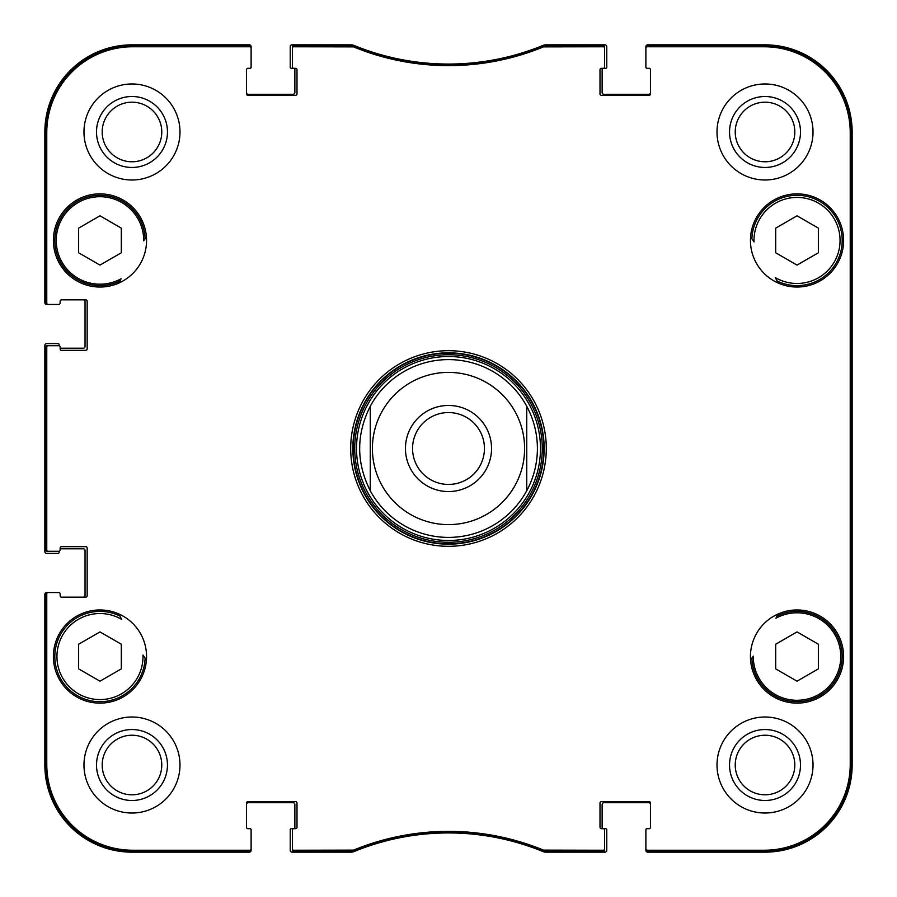 <?xml version="1.0" encoding="UTF-8"?>
<svg xmlns="http://www.w3.org/2000/svg" width="897" height="897" viewBox="0 0 897 897"><rect width="100%" height="100%" fill="white"/><g stroke="black" fill="none" stroke-linecap="round" stroke-linejoin="round"><path stroke-width="1.35" d="M750.576 236.92A368.802 368.802 0 0 1 754.018 241.932A43.034 43.034 0 0 1 803.6 197.923A43.034 43.034 0 0 1 837.574 254.849A43.034 43.034 0 0 1 775.311 277.599A368.802 368.802 0 0 1 778.08 283.015M777.049 280.952A45.164 45.164 0 0 0 839.928 254.557A45.164 45.164 0 0 0 804.968 195.995A45.164 45.164 0 0 0 751.888 238.815L754.018 241.932M144.596 239.566A368.802 368.802 0 0 1 146.424 236.92A368.802 368.802 0 0 0 143.711 240.856A43.74 43.74 0 0 0 92.929 197.284A43.74 43.74 0 0 0 58.63 254.737A43.74 43.74 0 0 0 121.084 278.765A368.802 368.802 0 0 0 118.92 283.015A368.802 368.802 0 0 1 120.254 280.369M145.079 238.871L145.112 238.815A45.164 45.164 0 0 0 92.032 195.995A45.164 45.164 0 0 0 57.072 254.557A45.164 45.164 0 0 0 119.951 280.952M120.893 617.876L120.568 617.226M146.424 660.08A368.802 368.802 0 0 1 142.982 655.068A43.034 43.034 0 0 1 93.4 699.077A43.034 43.034 0 0 1 59.426 642.151A43.034 43.034 0 0 1 121.689 619.401A368.802 368.802 0 0 1 118.92 613.985M119.951 616.048A45.164 45.164 0 0 0 57.072 642.443A45.164 45.164 0 0 0 92.032 701.006A45.164 45.164 0 0 0 145.112 658.185L142.982 655.068M752.404 657.434A368.802 368.802 0 0 1 750.576 660.08A368.802 368.802 0 0 0 753.289 656.144A43.74 43.74 0 0 0 804.071 699.716A43.74 43.74 0 0 0 838.37 642.263A43.74 43.74 0 0 0 775.916 618.235A368.802 368.802 0 0 0 778.08 613.985A368.802 368.802 0 0 1 777.049 616.048A45.164 45.164 0 0 1 839.928 642.443A45.164 45.164 0 0 1 804.968 701.006A45.164 45.164 0 0 1 751.888 658.185L751.921 658.129M776.107 279.124L776.432 279.774M750.441 240.452A46.588 46.588 0 0 1 820.318 200.109A46.588 46.588 0 0 1 820.318 280.795A46.588 46.588 0 0 1 750.441 240.452M53.383 240.452A46.588 46.588 0 0 1 123.27 200.109A46.588 46.588 0 0 1 123.27 280.795A46.588 46.588 0 0 1 53.383 240.452M53.383 656.548A46.588 46.588 0 0 1 123.27 616.205A46.588 46.588 0 0 1 123.27 696.891A46.588 46.588 0 0 1 53.383 656.548M750.441 656.548A46.588 46.588 0 0 1 820.318 616.205A46.588 46.588 0 0 1 820.318 696.891A46.588 46.588 0 0 1 750.441 656.548M818.367 228.13L818.367 252.775L797.029 265.086L775.692 252.775L775.692 228.13L797.029 215.807L818.367 228.13M121.308 252.775L99.971 265.086L78.633 252.775L78.633 228.13L99.971 215.807L121.308 228.13L121.308 252.775M121.308 644.225L121.308 668.87L99.971 681.193L78.633 668.87L78.633 644.225L99.971 631.914L121.308 644.225M797.029 631.914L818.367 644.225L818.367 668.87L797.029 681.193L775.692 668.87L775.692 644.225L797.029 631.914M543.806 45.556L543.268 45.669A248.951 248.951 0 0 1 353.732 45.669L293.801 45.556A1.424 1.424 -90 0 0 292.377 46.98L292.377 48.191A1.424 1.424 -90 0 1 293.801 46.767L353.496 46.879A250.162 250.162 0 0 0 543.504 46.879L603.199 46.767A1.424 1.424 -90 0 1 604.623 48.191L604.623 46.98A1.424 1.424 -90 0 0 603.199 45.556L543.806 45.556L544.042 46.767M647.298 45.556A1.424 1.424 -90 0 0 645.885 46.98L645.885 48.191A1.424 1.424 -90 0 1 647.298 46.767L764.311 46.767A85.921 85.921 0 0 1 850.233 132.689L850.233 764.311A85.921 85.921 0 0 1 764.311 850.233L647.298 850.233A1.424 1.424 90 0 1 645.885 848.809L645.885 850.02A1.424 1.424 90 0 0 647.298 851.444L764.311 851.444A87.132 87.132 0 0 0 851.444 764.311L851.444 132.689A87.132 87.132 0 0 0 764.311 45.556L647.298 45.556L647.298 46.767M603.199 851.444A1.424 1.424 90 0 0 604.623 850.02L604.623 848.809A1.424 1.424 90 0 1 603.199 850.233L543.504 850.121A250.162 250.162 0 0 0 353.496 850.121L293.801 850.233A1.424 1.424 90 0 1 292.377 848.809L292.377 850.02A1.424 1.424 90 0 0 293.801 851.444L353.732 851.331A248.951 248.951 0 0 1 543.268 851.331L603.199 851.444L603.199 850.233M249.702 851.444A1.424 1.424 90 0 0 251.115 850.02L251.115 848.809A1.424 1.424 90 0 1 249.702 850.233L132.689 850.233A85.921 85.921 0 0 1 46.767 764.311L46.767 593.96A1.424 1.424 180 0 1 48.191 592.536L46.98 592.536A1.424 1.424 180 0 0 45.556 593.96L45.556 764.311A87.132 87.132 0 0 0 132.689 851.444L249.702 851.444L249.702 850.233M45.556 549.861A1.424 1.424 180 0 0 46.98 551.285L48.191 551.285A1.424 1.424 180 0 1 46.767 549.861L46.767 347.139A1.424 1.424 180 0 1 48.191 345.715L46.98 345.715A1.424 1.424 180 0 0 45.556 347.139L45.556 549.861L46.767 549.861M45.556 303.04A1.424 1.424 180 0 0 46.98 304.464L48.191 304.464A1.424 1.424 180 0 1 46.767 303.04L46.767 132.689A85.921 85.921 0 0 1 132.689 46.767L249.702 46.767A1.424 1.424 -90 0 1 251.115 48.191L251.115 46.98A1.424 1.424 -90 0 0 249.702 45.556L132.689 45.556A87.132 87.132 0 0 0 45.556 132.689L45.556 303.04L46.767 303.04M448.5 540.476A91.976 91.976 0 0 0 528.154 402.506A91.976 91.976 0 0 0 368.846 402.506A91.976 91.976 0 0 0 448.5 540.476M526.741 490.726L526.741 406.274C533.782 419.471 537.337 433.543 537.415 448.5C537.337 463.457 533.782 477.529 526.741 490.726A88.915 88.915 0 0 1 370.259 490.726C356.143 462.572 356.143 434.428 370.259 406.274L370.259 490.726A88.915 88.915 0 0 0 526.741 490.726L526.741 406.274A88.915 88.915 0 0 0 370.259 406.274L370.259 490.726A88.915 88.915 0 0 0 448.5 537.415M850.984 576.536L850.984 647.656L850.681 576.536M850.984 249.344L850.984 320.464L850.681 249.344M851.197 448.5L850.872 412.239L850.591 462.639L850.872 484.716L851.197 448.5M800.494 765.018A35.476 35.476 0 0 0 747.279 734.295A35.476 35.476 0 0 0 747.279 795.74A35.476 35.476 0 0 0 800.494 765.018M794.809 765.018A29.792 29.792 0 0 1 750.127 790.818A29.792 29.792 0 0 1 750.127 739.218A29.792 29.792 0 0 1 794.809 765.018M800.494 131.982A35.476 35.476 0 0 0 747.279 101.26A35.476 35.476 0 0 0 747.279 162.705A35.476 35.476 0 0 0 800.494 131.982M794.809 131.982A29.792 29.792 0 0 1 750.127 157.782A29.792 29.792 0 0 1 750.127 106.182A29.792 29.792 0 0 1 794.809 131.982M167.459 131.982A35.476 35.476 0 0 0 114.244 101.26A35.476 35.476 0 0 0 114.244 162.705A35.476 35.476 0 0 0 167.459 131.982M161.774 131.982A29.792 29.792 0 0 1 117.092 157.782A29.792 29.792 0 0 1 117.092 106.182A29.792 29.792 0 0 1 161.774 131.982M167.459 765.018A35.476 35.476 0 0 0 114.244 734.295A35.476 35.476 0 0 0 114.244 795.74A35.476 35.476 0 0 0 167.459 765.018M161.774 765.018A29.792 29.792 0 0 1 117.092 790.818A29.792 29.792 0 0 1 117.092 739.218A29.792 29.792 0 0 1 161.774 765.018M717.006 131.982A48.012 48.012 0 0 1 789.024 90.406A48.012 48.012 0 0 1 789.024 173.558A48.012 48.012 0 0 1 717.006 131.982M83.97 131.982A48.012 48.012 0 0 1 155.988 90.406A48.012 48.012 0 0 1 155.988 173.558A48.012 48.012 0 0 1 83.97 131.982M83.97 765.018A48.012 48.012 0 0 1 155.988 723.442A48.012 48.012 0 0 1 155.988 806.594A48.012 48.012 0 0 1 83.97 765.018M717.006 765.018A48.012 48.012 0 0 1 789.024 723.442A48.012 48.012 0 0 1 789.024 806.594A48.012 48.012 0 0 1 717.006 765.018M544.165 448.5A95.665 95.665 0 0 1 400.667 531.349A95.665 95.665 0 0 1 400.667 365.651A95.665 95.665 0 0 1 544.165 448.5M546.295 448.5A97.795 97.795 0 0 0 399.602 363.801A97.795 97.795 0 0 0 399.602 533.199A97.795 97.795 0 0 0 546.295 448.5M292.377 48.191L292.377 66.905A1.424 1.424 0 0 0 293.801 68.318L295.573 68.318A1.424 1.424 0 0 1 296.997 69.742L296.997 93.927A1.424 1.424 0 0 1 295.573 95.351L247.92 95.351A1.424 1.424 0 0 1 246.496 93.927L246.496 69.742A1.424 1.424 0 0 1 247.92 68.318L249.702 68.318A1.424 1.424 0 0 0 251.115 66.905L251.115 48.191M48.191 304.464L58.72 304.464A1.424 1.424 0 0 0 60.144 303.04L60.144 301.269A1.424 1.424 0 0 1 61.568 299.845L85.753 299.845A1.424 1.424 0 0 1 87.166 301.269L87.166 348.922A1.424 1.424 0 0 1 85.753 350.346L61.568 350.346A1.424 1.424 0 0 1 60.144 348.922L60.144 347.139A1.424 1.424 0 0 0 58.72 345.715L48.191 345.715M48.191 551.285L58.72 551.285A1.424 1.424 0 0 0 60.144 549.861L60.144 548.078A1.424 1.424 0 0 1 61.568 546.654L85.753 546.654A1.424 1.424 0 0 1 87.166 548.078L87.166 595.731A1.424 1.424 0 0 1 85.753 597.155L61.568 597.155A1.424 1.424 0 0 1 60.144 595.731L60.144 593.96A1.424 1.424 0 0 0 58.72 592.536L48.191 592.536M251.115 848.809L251.115 830.095A1.424 1.424 0 0 0 249.702 828.682L247.92 828.682A1.424 1.424 0 0 1 246.496 827.258L246.496 803.073A1.424 1.424 0 0 1 247.92 801.649L295.573 801.649A1.424 1.424 0 0 1 296.997 803.073L296.997 827.258A1.424 1.424 0 0 1 295.573 828.682L291.312 828.682A1.065 1.065 0 0 0 290.236 829.747L290.236 850.367A1.783 1.783 0 0 0 292.018 852.15L351.209 852.15A7.109 7.109 0 0 0 353.911 851.612A248.951 248.951 0 0 1 543.089 851.612A7.109 7.109 0 0 0 545.791 852.15L604.982 852.15A1.783 1.783 0 0 0 606.764 850.367L606.764 829.747A1.065 1.065 0 0 0 605.688 828.682L603.199 828.682A1.424 1.424 0 0 1 604.623 830.095L604.623 848.809M292.377 848.809L292.377 830.095A1.424 1.424 0 0 1 293.801 828.682A1.065 1.065 0 0 0 294.866 827.606L294.866 804.497A1.783 1.783 0 0 0 293.084 802.714L248.278 802.714A1.783 1.783 0 0 0 246.496 804.497M650.504 804.497A1.783 1.783 0 0 0 648.722 802.714L603.916 802.714A1.783 1.783 0 0 0 602.134 804.497L602.134 827.606A1.065 1.065 0 0 0 603.199 828.682L601.427 828.682A1.424 1.424 0 0 1 600.003 827.258L600.003 803.073A1.424 1.424 0 0 1 601.427 801.649L649.08 801.649A1.424 1.424 0 0 1 650.504 803.073L650.504 827.258A1.424 1.424 0 0 1 649.08 828.682L647.298 828.682A1.424 1.424 0 0 0 645.885 830.095L645.885 848.809M645.885 48.191L645.885 66.905A1.424 1.424 0 0 0 647.298 68.318L649.08 68.318A1.424 1.424 0 0 1 650.504 69.742L650.504 93.927A1.424 1.424 0 0 1 649.08 95.351L601.427 95.351A1.424 1.424 0 0 1 600.003 93.927L600.003 69.742A1.424 1.424 0 0 1 601.427 68.318L605.688 68.318A1.065 1.065 0 0 0 606.764 67.253L606.764 46.633A1.783 1.783 0 0 0 604.982 44.85L545.791 44.85A7.109 7.109 0 0 0 543.089 45.388A248.951 248.951 0 0 1 353.911 45.388A7.109 7.109 0 0 0 351.209 44.85L292.018 44.85A1.783 1.783 0 0 0 290.236 46.633L290.236 67.253A1.065 1.065 0 0 0 291.312 68.318L293.801 68.318A1.065 1.065 0 0 1 294.866 69.394L294.866 92.503A1.783 1.783 0 0 1 293.084 94.286L248.278 94.286A1.783 1.783 0 0 1 246.496 92.503M604.623 48.191L604.623 66.905A1.424 1.424 0 0 1 603.199 68.318A1.065 1.065 0 0 0 602.134 69.394L602.134 92.503A1.783 1.783 0 0 0 603.916 94.286L648.722 94.286A1.783 1.783 0 0 0 650.504 92.503M649.439 68.318L646.95 68.318A1.065 1.065 0 0 1 645.885 67.253L645.885 46.633A1.783 1.783 0 0 1 647.656 44.85L765.018 44.85A87.132 87.132 0 0 1 852.15 131.982L852.15 765.018A87.132 87.132 0 0 1 765.018 852.15L647.656 852.15A1.783 1.783 0 0 1 645.885 850.367L645.885 829.747A1.065 1.065 0 0 1 646.95 828.682L649.439 828.682M58.013 304.464L46.633 304.464A1.783 1.783 0 0 1 44.85 302.693L44.85 131.982A87.132 87.132 0 0 1 131.982 44.85L249.344 44.85A1.783 1.783 0 0 1 251.115 46.633L251.115 67.253A1.065 1.065 0 0 1 250.05 68.318L247.561 68.318M83.264 299.845A1.783 1.783 0 0 1 85.036 301.616L85.036 346.433A1.783 1.783 0 0 1 83.264 348.215L60.144 348.215L60.144 347.139M59.079 345.771L59.079 344.65A1.065 1.065 0 0 0 58.013 343.585L46.633 343.585A1.783 1.783 0 0 0 44.85 345.367L44.85 551.633A1.783 1.783 0 0 0 46.633 553.415L58.013 553.415A1.065 1.065 0 0 0 59.079 552.35L59.079 551.229M60.144 548.785L83.264 548.785A1.783 1.783 0 0 1 85.036 550.567L85.036 595.384A1.783 1.783 0 0 1 83.264 597.155M58.013 592.536L46.633 592.536A1.783 1.783 0 0 0 44.85 594.307L44.85 765.018A87.132 87.132 0 0 0 131.982 852.15L249.344 852.15A1.783 1.783 0 0 0 251.115 850.367L251.115 829.747A1.065 1.065 0 0 0 250.05 828.682L247.561 828.682M649.08 828.682A1.424 1.424 0 0 0 650.504 827.258M247.92 68.318A1.424 1.424 0 0 0 246.496 69.742M46.98 304.464L58.72 304.464M61.568 299.845A1.424 1.424 0 0 0 60.144 301.269M60.144 595.731L60.144 593.96M58.72 592.536L46.98 592.536M246.496 827.258A1.424 1.424 0 0 0 247.92 828.682M448.5 484.436A35.936 35.936 0 0 1 417.374 430.526A35.936 35.936 0 0 1 479.626 430.526A35.936 35.936 0 0 1 448.5 484.436M448.5 491.556A43.056 43.056 0 0 0 485.782 426.972A43.056 43.056 0 0 0 411.218 426.972A43.056 43.056 0 0 0 448.5 491.556M370.259 406.274A88.915 88.915 0 0 1 526.741 406.274M448.5 543.817A95.317 95.317 0 0 0 531.046 400.847A95.317 95.317 0 0 0 365.954 400.847A95.317 95.317 0 0 0 448.5 543.817M448.5 542.259A93.759 93.759 0 0 0 529.701 401.621A93.759 93.759 0 0 0 367.299 401.621A93.759 93.759 0 0 0 448.5 542.259M851.444 132.689L850.233 132.689M851.444 764.311L850.233 764.311M543.268 45.669L543.504 46.879M353.496 46.879L353.732 45.669M353.194 45.556L352.958 46.767M543.806 851.444L544.042 850.233M543.504 850.121L543.268 851.331M353.732 851.331L353.496 850.121M352.958 850.233L353.194 851.444M293.801 851.444L293.801 850.233M603.199 45.556L603.199 46.767M293.801 46.767L293.801 45.556M249.702 45.556L249.702 46.767M45.556 132.689L46.767 132.689M45.556 347.139L46.767 347.139M45.556 593.96L46.767 593.96M45.556 764.311L46.767 764.311M647.298 851.444L647.298 850.233M132.689 45.556L132.689 46.767M764.311 851.444L764.311 850.233M132.689 851.444L132.689 850.233M764.311 45.556L764.311 46.767M524.61 448.5A76.11 76.11 0 0 1 429.854 522.289A76.11 76.11 0 0 1 381.528 412.351A76.11 76.11 0 0 1 524.61 448.5"/></g></svg>
